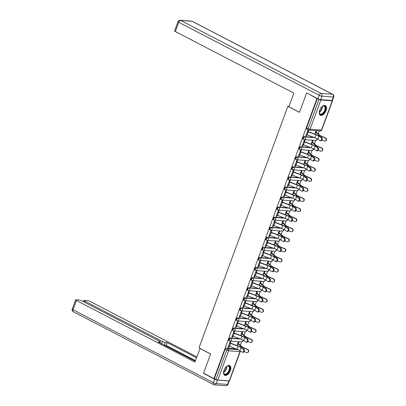 <?xml version="1.0" encoding="UTF-8"?>
<svg xmlns="http://www.w3.org/2000/svg" width="406" height="406" viewBox="0 0 406 406"><rect width="100%" height="100%" fill="white"/><g stroke="black" fill="none" stroke-linecap="round" stroke-linejoin="round"><path stroke-width="0.61" d="M239.677 338.751L230.085 338.056A1.401 0.761 117.5 0 0 228.806 339.289A1.401 0.761 117.5 0 0 228.964 340.588L229.537 340.888A1.401 0.761 -62.5 0 1 229.38 339.589A1.401 0.761 -62.5 0 1 230.659 338.355L240.509 339.066M243.382 328.677L233.79 327.982A1.401 0.761 117.5 0 0 232.511 329.215A1.401 0.761 117.5 0 0 232.668 330.52L233.242 330.819A1.401 0.761 -62.5 0 1 233.085 329.515A1.401 0.761 -62.5 0 1 234.363 328.281L244.214 328.997M247.087 318.608L237.495 317.913A1.401 0.761 117.5 0 0 236.216 319.146A1.401 0.761 117.5 0 0 236.373 320.446L236.947 320.745A1.401 0.761 -62.5 0 1 236.789 319.446A1.401 0.761 -62.5 0 1 238.068 318.213L247.919 318.923M250.791 308.535L241.2 307.839A1.401 0.761 117.5 0 0 239.921 309.073A1.401 0.761 117.5 0 0 240.078 310.377L240.656 310.676A1.401 0.761 -62.5 0 1 240.494 309.372A1.401 0.761 -62.5 0 1 241.778 308.139L251.624 308.854M254.496 298.466L244.909 297.771A1.401 0.761 117.5 0 0 243.625 299.004A1.401 0.761 117.5 0 0 243.788 300.308L244.361 300.602A1.401 0.761 -62.5 0 1 244.199 299.303A1.401 0.761 -62.5 0 1 245.483 298.07L255.328 298.786M258.206 288.397L248.614 287.702A1.401 0.761 117.5 0 0 247.33 288.93A1.401 0.761 117.5 0 0 247.493 290.234L248.066 290.534A1.401 0.761 -62.5 0 1 247.904 289.229A1.401 0.761 -62.5 0 1 249.188 287.996L259.033 288.712M261.911 278.323L252.319 277.628A1.401 0.761 117.5 0 0 251.035 278.861A1.401 0.761 117.5 0 0 251.197 280.165L251.771 280.46A1.401 0.761 -62.5 0 1 251.613 279.161A1.401 0.761 -62.5 0 1 252.892 277.927L262.738 278.643M265.615 268.254L256.024 267.559A1.401 0.761 117.5 0 0 254.745 268.792A1.401 0.761 117.5 0 0 254.902 270.091L255.475 270.391A1.401 0.761 -62.5 0 1 255.318 269.087A1.401 0.761 -62.5 0 1 256.597 267.853L266.448 268.569M269.32 258.18L259.728 257.485A1.401 0.761 117.5 0 0 258.449 258.718A1.401 0.761 117.5 0 0 258.607 260.023L259.18 260.322A1.401 0.761 -62.5 0 1 259.023 259.018A1.401 0.761 -62.5 0 1 260.302 257.785L270.152 258.5M273.025 248.112L263.433 247.416A1.401 0.761 117.5 0 0 262.154 248.65A1.401 0.761 117.5 0 0 262.312 249.949L262.885 250.248A1.401 0.761 -62.5 0 1 262.728 248.944A1.401 0.761 -62.5 0 1 264.007 247.716L273.857 248.426M276.73 238.038L267.138 237.343A1.401 0.761 117.5 0 0 265.859 238.576A1.401 0.761 117.5 0 0 266.016 239.88L266.595 240.179A1.401 0.761 -62.5 0 1 266.432 238.875A1.401 0.761 -62.5 0 1 267.711 237.642L277.562 238.358M280.434 227.969L270.843 227.274A1.401 0.761 117.5 0 0 269.564 228.507A1.401 0.761 117.5 0 0 269.726 229.806L270.3 230.106A1.401 0.761 -62.5 0 1 270.137 228.806A1.401 0.761 -62.5 0 1 271.421 227.573L281.267 228.284M284.144 217.895L274.552 217.2A1.401 0.761 117.5 0 0 273.268 218.433A1.401 0.761 117.5 0 0 273.431 219.737L274.004 220.037A1.401 0.761 -62.5 0 1 273.842 218.732A1.401 0.761 -62.5 0 1 275.126 217.499L284.971 218.215M287.849 207.826L278.257 207.131A1.401 0.761 117.5 0 0 276.973 208.364A1.401 0.761 117.5 0 0 277.136 209.663L277.709 209.963A1.401 0.761 -62.5 0 1 277.547 208.664A1.401 0.761 -62.5 0 1 278.831 207.43L288.676 208.141M291.554 197.752L281.962 197.057A1.401 0.761 117.5 0 0 280.683 198.29A1.401 0.761 117.5 0 0 280.84 199.595L281.414 199.894A1.401 0.761 -62.5 0 1 281.257 198.59A1.401 0.761 -62.5 0 1 282.535 197.357L292.381 198.072M295.258 187.684L285.667 186.988A1.401 0.761 117.5 0 0 284.388 188.222A1.401 0.761 117.5 0 0 284.545 189.526L285.119 189.82A1.401 0.761 -62.5 0 1 284.961 188.521A1.401 0.761 -62.5 0 1 286.24 187.288L296.091 187.998M298.963 177.615L289.371 176.92A1.401 0.761 117.5 0 0 288.093 178.148A1.401 0.761 117.5 0 0 288.25 179.452L288.823 179.751A1.401 0.761 -62.5 0 1 288.666 178.447A1.401 0.761 -62.5 0 1 289.945 177.214L299.795 177.929M302.668 167.541L293.076 166.846A1.401 0.761 117.5 0 0 291.797 168.079A1.401 0.761 117.5 0 0 291.955 169.383L292.528 169.678A1.401 0.761 -62.5 0 1 292.371 168.378A1.401 0.761 -62.5 0 1 293.65 167.145L303.5 167.861M306.373 157.472L296.781 156.777A1.401 0.761 117.5 0 0 295.502 158.01A1.401 0.761 117.5 0 0 295.659 159.309L296.238 159.609A1.401 0.761 -62.5 0 1 296.075 158.304A1.401 0.761 -62.5 0 1 297.359 157.071L307.205 157.787M310.077 147.398L300.491 146.703A1.401 0.761 117.5 0 0 299.207 147.936A1.401 0.761 117.5 0 0 299.369 149.241L299.943 149.54A1.401 0.761 -62.5 0 1 299.78 148.236A1.401 0.761 -62.5 0 1 301.064 147.002L310.91 147.718M313.787 137.329L304.195 136.634A1.401 0.761 117.5 0 0 302.912 137.867A1.401 0.761 117.5 0 0 303.074 139.167L303.647 139.466A1.401 0.761 -62.5 0 1 303.485 138.162A1.401 0.761 -62.5 0 1 304.769 136.934L314.614 137.644M326.008 110.64A5.466 2.974 117.5 0 0 325.389 105.56A5.466 2.974 117.5 0 0 319.725 110.183A5.466 2.974 117.5 0 0 320.344 115.263A5.466 2.974 117.5 0 0 326.008 110.64M230.334 370.678A5.466 2.974 117.5 0 0 229.71 365.603A5.466 2.974 117.5 0 0 224.046 370.226A5.466 2.974 117.5 0 0 224.67 375.301A5.466 2.974 117.5 0 0 230.334 370.678M240.362 345.313L241.631 341.872M244.067 335.244L245.336 331.803M247.772 325.17L249.04 321.73M251.476 315.102L252.745 311.661M255.186 305.033L256.45 301.587M258.891 294.959L260.155 291.518M262.596 284.89L263.859 281.444M266.3 274.816L267.569 271.375M270.005 264.748L271.274 261.302M273.71 254.674L274.979 251.233M277.415 244.605L278.683 241.159M281.125 234.531L282.388 231.09M284.829 224.462L286.093 221.021M288.534 214.388L289.798 210.947M292.239 204.32L293.508 200.879M295.944 194.251L297.212 190.805M299.648 184.177L300.917 180.736M303.353 174.108L304.622 170.662M307.063 164.034L308.327 160.593M310.768 153.965L312.031 150.519M314.472 143.891L315.736 140.451M318.177 133.823L319.273 130.839M229.207 380.874L239.971 351.626A1.401 0.269 20.2 0 0 240.24 351.571L229.481 380.813A1.401 0.269 -159.8 0 1 229.207 380.874L217.809 380.046A1.401 0.269 -159.8 0 1 215.956 379.443L214.338 378.605L225.097 349.358A1.401 0.761 -62.5 0 1 226.381 348.125L235.972 348.82M306.591 93.121L299.511 112.36L287.869 106.311L198.986 347.891L210.628 353.941L203.548 373.175L213.937 378.575L316.974 98.521L307.103 93.162M214.338 378.605L213.937 378.575M316.974 98.521L318.994 99.389A1.401 0.269 20.2 0 0 320.847 99.993L332.25 100.82A1.401 0.269 20.2 0 0 332.519 100.759A1.401 0.269 20.2 0 0 332.281 100.49M308.088 131.559L308.616 130.128L308.012 130.082L305.875 135.893L306.479 135.939L305.957 135.665M312.442 142.217L312.97 140.78L312.366 140.74L311.087 144.211M304.383 141.633L304.911 140.197L304.307 140.156L302.165 145.962L302.769 146.008L302.252 145.739M308.733 152.291L309.265 150.854L308.656 150.809L307.383 154.28M300.679 151.702L301.206 150.271L300.597 150.225L298.461 156.036L299.065 156.077L298.547 155.808M305.028 162.359L305.556 160.923L304.952 160.883L303.678 164.354M296.969 161.776L297.496 160.34L296.893 160.294L294.756 166.105L295.36 166.15L294.842 165.881M301.323 172.433L301.851 170.997L301.247 170.951L299.968 174.423M293.264 171.845L293.792 170.413L293.188 170.368L291.051 176.179L291.655 176.219L291.132 175.95M297.618 182.502L298.146 181.066L297.542 181.02L296.263 184.497M289.559 181.918L290.087 180.482L289.483 180.437L287.346 186.247L287.95 186.293L287.428 186.024M293.914 192.571L294.441 191.14L293.837 191.094L292.559 194.565M285.854 191.987L286.382 190.551L285.778 190.51L283.642 196.321L284.246 196.362L283.723 196.093M290.209 202.645L290.737 201.209L290.133 201.163L288.854 204.634M282.15 202.061L282.677 200.625L282.074 200.579L279.937 206.39L280.541 206.436L280.018 206.162M286.504 212.714L287.032 211.277L286.428 211.237L285.149 214.708M278.445 212.13L278.973 210.694L278.369 210.653L276.227 216.464L276.836 216.505L276.313 216.236M282.794 222.787L283.327 221.351L282.718 221.306L281.444 224.777M274.74 222.204L275.268 220.768L274.664 220.722L272.522 226.533L273.126 226.578L272.609 226.304M279.089 232.856L279.617 231.42L279.013 231.379L277.74 234.851M271.03 232.273L271.558 230.836L270.954 230.796L268.818 236.607L269.422 236.647L268.904 236.378M275.385 242.93L275.913 241.494L275.309 241.448L274.03 244.919M267.326 242.346L267.853 240.91L267.25 240.865L265.113 246.675L265.717 246.721L265.194 246.447M271.68 252.999L272.208 251.563L271.604 251.522L270.325 254.993M263.621 252.415L264.149 250.979L263.545 250.938L261.408 256.744L262.012 256.79L261.489 256.521M267.975 263.073L268.503 261.637L267.899 261.591L266.62 265.062M259.916 262.484L260.444 261.053L259.84 261.007L257.703 266.818L258.307 266.864L257.785 266.59M264.27 273.142L264.798 271.705L264.194 271.665L262.915 275.136M256.211 272.558L256.739 271.122L256.135 271.076L253.999 276.887L254.603 276.933L254.08 276.664M260.566 283.215L261.094 281.779L260.49 281.734L259.211 285.205M252.507 282.627L253.034 281.196L252.43 281.15L250.289 286.961L250.898 287.001L250.375 286.732M256.861 293.284L257.389 291.848L256.785 291.802L255.506 295.279M248.802 292.701L249.33 291.264L248.726 291.219L246.584 297.03L247.188 297.075L246.67 296.806M253.151 303.353L253.679 301.922L253.075 301.876L251.801 305.348M245.092 302.769L245.625 301.333L245.016 301.293L242.879 307.103L243.483 307.144L242.966 306.875M249.446 313.427L249.974 311.991L249.37 311.945L248.096 315.416M241.387 312.843L241.915 311.407L241.311 311.361L239.175 317.172L239.779 317.218L239.261 316.944M245.742 323.496L246.269 322.059L245.666 322.019L244.387 325.49M237.683 322.912L238.21 321.476L237.606 321.435L235.47 327.246L236.074 327.287L235.551 327.018M242.037 333.57L242.565 332.133L241.961 332.088L240.682 335.559M233.978 332.986L234.506 331.55L233.902 331.504L231.765 337.315L232.369 337.361L231.846 337.087M238.332 343.638L238.86 342.202L238.256 342.162L236.977 345.633M230.273 343.055L230.801 341.619L230.197 341.578L228.06 347.389L228.664 347.429L228.142 347.16M288.96 106.392L287.869 106.311M316.147 132.148L316.675 130.712L316.071 130.666L314.792 134.137M306.479 135.939L306.931 134.706M317.38 98.551L306.616 127.794A1.401 0.761 117.5 0 0 306.779 129.098L308.398 129.935A1.401 0.761 -62.5 0 1 308.235 128.636L318.994 99.389M302.769 146.008L303.226 144.78M299.065 156.077L299.521 154.848M295.36 166.15L295.812 164.922M291.655 176.219L292.107 174.991M287.95 186.293L288.402 185.06M284.246 196.362L284.697 195.134M280.541 206.436L280.993 205.203M276.836 216.505L277.288 215.276M273.126 226.578L273.583 225.345M269.422 236.647L269.873 235.419M265.717 246.721L266.169 245.488M262.012 256.79L262.464 255.562M258.307 266.864L258.759 265.631M254.603 276.933L255.054 275.704M250.898 287.001L251.35 285.773M247.188 297.075L247.645 295.842M243.483 307.144L243.935 305.916M239.779 317.218L240.23 315.985M236.074 327.287L236.525 326.059M232.369 337.361L232.821 336.127M228.664 347.429L229.116 346.201M306.403 134.457L306.434 134.477A1.751 0.335 20.2 0 0 307.225 134.828L314.96 137.776A4.344 0.832 -159.8 0 1 317.766 139.136L319.974 140.598A1.614 0.995 -78.6 0 0 320.207 140.694A1.614 0.995 -78.6 0 0 321.456 139.502A1.614 0.995 -78.6 0 0 321.07 137.629L321.77 137.766A1.614 0.995 101.4 0 1 322.156 139.644A1.614 0.995 101.4 0 1 320.907 140.831L320.207 140.694M321.77 137.766L319.563 136.304A5.258 1.005 20.2 0 0 316.167 134.665L307.565 131.29M307.494 131.488L307.53 131.508A1.751 0.335 20.2 0 0 308.316 131.854L316.051 134.807A4.344 0.832 -159.8 0 1 318.857 136.167L321.07 137.629M315.624 131.874L316.112 132.128A1.751 0.335 -159.8 0 1 316.629 132.457L319.583 135.061A4.344 0.832 20.2 0 0 321.948 136.391L325.556 137.954A1.614 1.517 77.1 0 1 325.368 141.009L325.069 141.075A1.614 1.517 -102.9 0 0 325.257 138.02L321.648 136.457A5.258 1.005 -159.8 0 1 318.791 134.853L315.553 132.072M321.999 140.055L324.166 140.989A1.614 1.517 -102.9 0 0 325.069 141.075M302.693 144.531L302.729 144.546A1.751 0.335 20.2 0 0 303.521 144.896L311.255 147.845A4.344 0.832 -159.8 0 1 314.061 149.205L316.269 150.667A1.614 0.995 -78.6 0 0 316.497 150.763A1.614 0.995 -78.6 0 0 317.746 149.57A1.614 0.995 -78.6 0 0 317.365 147.698L318.065 147.84A1.614 0.995 101.4 0 1 318.451 149.712A1.614 0.995 101.4 0 1 317.203 150.905L316.497 150.763M318.065 147.84L315.853 146.378A5.258 1.005 20.2 0 0 312.458 144.734L303.861 141.364M303.789 141.557L303.825 141.577A1.751 0.335 20.2 0 0 304.612 141.927L312.346 144.876A4.344 0.832 -159.8 0 1 315.152 146.236L317.365 147.698M298.989 154.6L299.024 154.62A1.751 0.335 20.2 0 0 299.816 154.965L307.55 157.919A4.344 0.832 -159.8 0 1 310.357 159.279L312.564 160.74A1.614 0.995 -78.6 0 0 312.793 160.832A1.614 0.995 -78.6 0 0 314.041 159.644A1.614 0.995 -78.6 0 0 313.66 157.767L314.361 157.909A1.614 0.995 101.4 0 1 314.746 159.786A1.614 0.995 101.4 0 1 313.498 160.974L312.793 160.832M314.361 157.909L312.148 156.447A5.258 1.005 20.2 0 0 308.753 154.803L300.156 151.433M300.085 151.631L300.115 151.646A1.751 0.335 20.2 0 0 300.907 151.996L308.641 154.95A4.344 0.832 -159.8 0 1 311.448 156.31L313.66 157.767M320.659 99.663L332.062 100.49L333.341 97.004L321.938 96.176L320.659 99.663A2.101 0.401 -159.8 0 1 317.883 98.759L306.662 92.928L299.537 112.295L288.833 106.737L293.848 93.116L175.367 31.541A2.101 0.401 -159.8 0 1 174.6 30.902L177.995 21.67A2.101 0.401 20.2 0 0 178.762 22.31L175.367 31.541M333.752 96.917A2.101 2.101 0 0 0 332.747 94.324A2.101 1.142 117.5 0 0 332.489 94.253L192.089 21.285L180.685 20.462L321.085 93.426L332.489 94.253A2.101 1.72 -85.9 0 1 333.341 97.004A2.101 0.401 20.2 0 0 333.752 96.917L332.468 100.399A2.101 0.401 -159.8 0 1 332.062 100.49M200.077 348.455L194.89 362.066L76.409 300.491L73.014 309.722L213.419 382.691L214.698 379.204L203.477 373.373L210.602 354.002L199.904 348.444M161.7 343.75L162.522 341.512L84.752 301.095L84.357 302.171M162.522 341.512A2.101 0.401 20.2 0 0 165.298 342.415L164.303 345.105M196.474 357.767L167.191 342.552L165.298 342.415M196.803 356.874L90.233 301.496A2.101 0.401 20.2 0 0 87.457 300.592L84.397 300.369A2.101 0.401 20.2 0 0 83.986 300.46A2.101 0.401 20.2 0 0 84.752 301.095M228.877 380.929L217.474 380.102L216.19 383.589L227.593 384.416L228.877 380.929A2.101 0.401 20.2 0 0 229.263 380.874L228.005 384.33A2.101 0.401 -159.8 0 1 227.593 384.416A2.101 1.72 -85.9 0 1 225.878 385.7A2.101 2.101 0 0 0 228.005 384.33M159.756 342.74L160.02 342.03A2.101 0.401 20.2 0 0 160.426 341.943A2.101 0.401 20.2 0 0 159.66 341.304L81.89 300.887A2.101 0.401 20.2 0 0 79.114 299.988L76.054 299.765A2.101 0.401 20.2 0 0 75.648 299.851A2.101 0.401 20.2 0 0 76.409 300.491M160.02 342.03L158.122 341.893L195.22 361.173M203.995 373.408L203.477 373.373M214.698 379.204A2.101 0.401 20.2 0 0 217.474 380.102M195.428 360.609L166.145 345.389L164.643 345.283M166.145 345.389L167.191 342.552M321.801 106.844A4.73 2.573 -62.5 0 1 322.633 106.23A4.73 2.573 -62.5 0 1 324.054 105.839A4.73 2.573 -62.5 0 1 325.17 110.391A4.73 2.573 -62.5 0 1 320.847 114.553A4.73 2.573 -62.5 0 1 319.309 112.624A4.73 2.573 -62.5 0 1 319.334 111.589M319.299 112.462A4.38 2.38 117.5 0 0 320.167 113.944A4.38 2.38 117.5 0 0 320.704 114.091A4.38 2.38 117.5 0 0 324.521 110.701A4.38 2.38 117.5 0 0 324.206 106.174A4.38 2.38 117.5 0 0 323.673 106.022A4.38 2.38 117.5 0 0 322.491 106.311M320.05 115.065A5.43 2.954 117.5 0 0 320.608 115.197A5.43 2.954 117.5 0 0 325.297 111.092A5.43 2.954 117.5 0 0 325.054 105.433M226.122 366.882A4.73 2.573 -62.5 0 1 226.954 366.268A4.73 2.573 -62.5 0 1 228.375 365.877A4.73 2.573 -62.5 0 1 229.491 370.434A4.73 2.573 -62.5 0 1 225.168 374.591A4.73 2.573 -62.5 0 1 223.63 372.667A4.73 2.573 -62.5 0 1 223.655 371.632M223.62 372.5A4.38 2.38 117.5 0 0 224.493 373.987A4.38 2.38 117.5 0 0 225.025 374.134A4.38 2.38 117.5 0 0 228.842 370.744A4.38 2.38 117.5 0 0 228.532 366.212A4.38 2.38 117.5 0 0 227.994 366.065A4.38 2.38 117.5 0 0 226.817 366.354M224.371 375.103A5.43 2.954 117.5 0 0 224.929 375.24A5.43 2.954 117.5 0 0 229.618 371.13A5.43 2.954 117.5 0 0 229.38 365.471M311.92 141.948L312.407 142.201A1.751 0.335 -159.8 0 1 312.924 142.531L315.878 145.135A4.344 0.832 20.2 0 0 318.238 146.459L321.851 148.023A1.614 1.517 77.1 0 1 321.664 151.078L321.364 151.149A1.614 1.517 -102.9 0 0 321.552 148.094L317.944 146.53A5.258 1.005 -159.8 0 1 315.086 144.927L311.849 142.146M318.294 150.124L320.456 151.062A1.614 1.517 -102.9 0 0 321.364 151.149M308.215 152.017L308.702 152.27A1.751 0.335 -159.8 0 1 309.22 152.6L312.173 155.204A4.344 0.832 20.2 0 0 314.533 156.533L318.142 158.096A1.614 1.517 77.1 0 1 317.959 161.152L317.659 161.218A1.614 1.517 -102.9 0 0 317.847 158.162L314.234 156.599A5.258 1.005 -159.8 0 1 311.382 154.996L308.144 152.214M314.589 160.197L316.751 161.131A1.614 1.517 -102.9 0 0 317.659 161.218M295.284 164.669L295.319 164.689A1.751 0.335 20.2 0 0 296.111 165.039L303.845 167.988A4.344 0.832 -159.8 0 1 306.652 169.348L308.859 170.809A1.614 0.995 -78.6 0 0 309.088 170.906A1.614 0.995 -78.6 0 0 310.336 169.713A1.614 0.995 -78.6 0 0 309.951 167.84L310.656 167.982A1.614 0.995 101.4 0 1 311.037 169.855A1.614 0.995 101.4 0 1 309.788 171.048L309.088 170.906M310.656 167.982L308.443 166.521A5.258 1.005 20.2 0 0 305.048 164.877L296.451 161.507M296.375 161.7L296.41 161.72A1.751 0.335 20.2 0 0 297.202 162.07L304.936 165.019A4.344 0.832 -159.8 0 1 307.743 166.379L309.951 167.84M291.579 174.742L291.615 174.758A1.751 0.335 20.2 0 0 292.401 175.108L300.135 178.061A4.344 0.832 -159.8 0 1 302.942 179.422L305.155 180.883A1.614 0.995 -78.6 0 0 305.383 180.975A1.614 0.995 -78.6 0 0 306.632 179.787A1.614 0.995 -78.6 0 0 306.246 177.909L306.951 178.051A1.614 0.995 101.4 0 1 307.332 179.924A1.614 0.995 101.4 0 1 306.083 181.117L305.383 180.975M306.951 178.051L304.739 176.59A5.258 1.005 20.2 0 0 301.343 174.945L292.746 171.576M292.67 171.774L292.706 171.789A1.751 0.335 20.2 0 0 293.497 172.139L301.232 175.093A4.344 0.832 -159.8 0 1 304.038 176.448L306.246 177.909M287.874 184.811L287.91 184.831A1.751 0.335 20.2 0 0 288.696 185.182L296.431 188.13A4.344 0.832 -159.8 0 1 299.237 189.49L301.45 190.952A1.614 0.995 -78.6 0 0 301.678 191.048A1.614 0.995 -78.6 0 0 302.927 189.856A1.614 0.995 -78.6 0 0 302.541 187.983L303.241 188.125A1.614 0.995 101.4 0 1 303.627 189.998A1.614 0.995 101.4 0 1 302.379 191.19L301.678 191.048M303.241 188.125L301.034 186.664A5.258 1.005 20.2 0 0 297.639 185.019L289.036 181.644M288.965 181.842L289.001 181.863A1.751 0.335 20.2 0 0 289.793 182.213L297.527 185.161A4.344 0.832 -159.8 0 1 300.333 186.521L302.541 187.983M304.51 162.09L304.992 162.339A1.751 0.335 -159.8 0 1 305.515 162.669L308.469 165.278A4.344 0.832 20.2 0 0 310.829 166.602L314.437 168.165A1.614 1.517 77.1 0 1 314.254 171.22L313.955 171.291A1.614 1.517 -102.9 0 0 314.137 168.236L310.529 166.673A5.258 1.005 -159.8 0 1 307.677 165.064L304.434 162.283M310.884 170.266L313.046 171.205A1.614 1.517 -102.9 0 0 313.955 171.291M300.805 172.159L301.288 172.413A1.751 0.335 -159.8 0 1 301.805 172.743L304.764 175.346A4.344 0.832 20.2 0 0 307.124 176.676L310.732 178.234A1.614 1.517 77.1 0 1 310.549 181.294L310.25 181.36A1.614 1.517 -102.9 0 0 310.433 178.305L306.824 176.742A5.258 1.005 -159.8 0 1 303.972 175.138L300.729 172.357M307.18 180.335L309.342 181.274A1.614 1.517 -102.9 0 0 310.25 181.36M297.096 182.233L297.583 182.482A1.751 0.335 -159.8 0 1 298.1 182.812L301.059 185.42A4.344 0.832 20.2 0 0 303.419 186.745L307.027 188.308A1.614 1.517 77.1 0 1 306.84 191.363L306.545 191.434A1.614 1.517 -102.9 0 0 306.728 188.374L303.12 186.816A5.258 1.005 -159.8 0 1 300.262 185.207L297.025 182.426M303.47 190.409L305.637 191.348A1.614 1.517 -102.9 0 0 306.545 191.434M284.17 194.885L284.205 194.9A1.751 0.335 20.2 0 0 284.992 195.25L292.726 198.204A4.344 0.832 -159.8 0 1 295.532 199.564L297.745 201.021A1.614 0.995 -78.6 0 0 297.974 201.117A1.614 0.995 -78.6 0 0 299.222 199.93A1.614 0.995 -78.6 0 0 298.836 198.052L299.537 198.194A1.614 0.995 101.4 0 1 299.922 200.067A1.614 0.995 101.4 0 1 298.674 201.259L297.974 201.117M299.537 198.194L297.329 196.732A5.258 1.005 20.2 0 0 293.934 195.088L285.332 191.718M285.261 191.916L285.296 191.931A1.751 0.335 20.2 0 0 286.083 192.282L293.817 195.235A4.344 0.832 -159.8 0 1 296.629 196.59L298.836 198.052M293.391 192.302L293.878 192.556A1.751 0.335 -159.8 0 1 294.396 192.886L297.354 195.489A4.344 0.832 20.2 0 0 299.714 196.814L303.323 198.377A1.614 1.517 77.1 0 1 303.135 201.432L302.84 201.503A1.614 1.517 -102.9 0 0 303.023 198.448L299.415 196.885A5.258 1.005 -159.8 0 1 296.558 195.281L293.32 192.5M299.765 200.478L301.932 201.417A1.614 1.517 -102.9 0 0 302.84 201.503M280.465 204.954L280.495 204.974A1.751 0.335 20.2 0 0 281.287 205.324L289.021 208.273A4.344 0.832 -159.8 0 1 291.828 209.633L294.04 211.095A1.614 0.995 -78.6 0 0 294.269 211.191A1.614 0.995 -78.6 0 0 295.517 209.998A1.614 0.995 -78.6 0 0 295.132 208.126L295.832 208.268A1.614 0.995 101.4 0 1 296.218 210.141A1.614 0.995 101.4 0 1 294.969 211.333L294.269 211.191M295.832 208.268L293.624 206.806A5.258 1.005 20.2 0 0 290.229 205.162L281.627 201.787M281.556 201.985L281.591 202.005A1.751 0.335 20.2 0 0 282.378 202.355L290.112 205.304A4.344 0.832 -159.8 0 1 292.919 206.664L295.132 208.126M289.686 202.376L290.173 202.624A1.751 0.335 -159.8 0 1 290.691 202.954L293.65 205.563A4.344 0.832 20.2 0 0 296.01 206.887L299.618 208.451A1.614 1.517 77.1 0 1 299.43 211.506L299.131 211.572A1.614 1.517 -102.9 0 0 299.318 208.517L295.71 206.953A5.258 1.005 -159.8 0 1 292.853 205.35L289.615 202.569M296.06 210.552L298.227 211.485A1.614 1.517 -102.9 0 0 299.131 211.572M276.755 215.028L276.79 215.043A1.751 0.335 20.2 0 0 277.582 215.393L285.317 218.347A4.344 0.832 -159.8 0 1 288.123 219.702L290.331 221.163A1.614 0.995 -78.6 0 0 290.559 221.26A1.614 0.995 -78.6 0 0 291.812 220.067A1.614 0.995 -78.6 0 0 291.427 218.195L292.127 218.337A1.614 0.995 101.4 0 1 292.513 220.209A1.614 0.995 101.4 0 1 291.264 221.402L290.559 221.26M292.127 218.337L289.92 216.875A5.258 1.005 20.2 0 0 286.519 215.231L277.922 211.861M277.851 212.059L277.887 212.074A1.751 0.335 20.2 0 0 278.673 212.424L286.408 215.378A4.344 0.832 -159.8 0 1 289.214 216.733L291.427 218.195M285.981 212.445L286.469 212.698A1.751 0.335 -159.8 0 1 286.986 213.028L289.94 215.632A4.344 0.832 20.2 0 0 292.3 216.956L295.913 218.519A1.614 1.517 77.1 0 1 295.725 221.575L295.426 221.646A1.614 1.517 -102.9 0 0 295.614 218.59L292.005 217.027A5.258 1.005 -159.8 0 1 289.148 215.424L285.91 212.642M292.356 220.62L294.517 221.559A1.614 1.517 -102.9 0 0 295.426 221.646M273.05 225.097L273.086 225.117A1.751 0.335 20.2 0 0 273.877 225.467L281.612 228.416A4.344 0.832 -159.8 0 1 284.418 229.776L286.626 231.237A1.614 0.995 -78.6 0 0 286.854 231.334A1.614 0.995 -78.6 0 0 288.103 230.141A1.614 0.995 -78.6 0 0 287.722 228.268L288.422 228.405A1.614 0.995 101.4 0 1 288.808 230.283A1.614 0.995 101.4 0 1 287.56 231.471L286.854 231.334M288.422 228.405L286.21 226.949A5.258 1.005 20.2 0 0 282.815 225.305L274.217 221.93M274.146 222.128L274.177 222.148A1.751 0.335 20.2 0 0 274.969 222.493L282.703 225.447A4.344 0.832 -159.8 0 1 285.509 226.807L287.722 228.268M282.277 222.513L282.764 222.767A1.751 0.335 -159.8 0 1 283.281 223.097L286.235 225.7A4.344 0.832 20.2 0 0 288.595 227.03L292.203 228.593A1.614 1.517 77.1 0 1 292.021 231.648L291.721 231.714A1.614 1.517 -102.9 0 0 291.909 228.659L288.301 227.096A5.258 1.005 -159.8 0 1 285.443 225.492L282.206 222.711M288.651 230.694L290.813 231.628A1.614 1.517 -102.9 0 0 291.721 231.714M269.345 235.17L269.381 235.186A1.751 0.335 20.2 0 0 270.173 235.536L277.907 238.489A4.344 0.832 -159.8 0 1 280.713 239.844L282.921 241.306A1.614 0.995 -78.6 0 0 283.149 241.403A1.614 0.995 -78.6 0 0 284.398 240.21A1.614 0.995 -78.6 0 0 284.012 238.337L284.718 238.479A1.614 0.995 101.4 0 1 285.103 240.352A1.614 0.995 101.4 0 1 283.85 241.545L283.149 241.403M284.718 238.479L282.505 237.018A5.258 1.005 20.2 0 0 279.11 235.373L270.513 232.004M270.442 232.202L270.472 232.217A1.751 0.335 20.2 0 0 271.264 232.567L278.998 235.516A4.344 0.832 -159.8 0 1 281.805 236.876L284.012 238.337M265.641 245.239L265.676 245.26A1.751 0.335 20.2 0 0 266.463 245.61L274.197 248.558A4.344 0.832 -159.8 0 1 277.009 249.918L279.216 251.38A1.614 0.995 -78.6 0 0 279.445 251.476A1.614 0.995 -78.6 0 0 280.693 250.284A1.614 0.995 -78.6 0 0 280.307 248.411L281.013 248.548A1.614 0.995 101.4 0 1 281.394 250.426A1.614 0.995 101.4 0 1 280.145 251.613L279.445 251.476M281.013 248.548L278.8 247.087A5.258 1.005 20.2 0 0 275.405 245.447L266.808 242.072M266.732 242.27L266.767 242.291A1.751 0.335 20.2 0 0 267.559 242.636L275.293 245.589A4.344 0.832 -159.8 0 1 278.1 246.95L280.307 248.411M261.936 255.313L261.971 255.328A1.751 0.335 20.2 0 0 262.758 255.678L270.492 258.627A4.344 0.832 -159.8 0 1 273.299 259.987L275.512 261.449A1.614 0.995 -78.6 0 0 275.74 261.545A1.614 0.995 -78.6 0 0 276.988 260.353A1.614 0.995 -78.6 0 0 276.603 258.48L277.303 258.622A1.614 0.995 101.4 0 1 277.689 260.495A1.614 0.995 101.4 0 1 276.44 261.687L275.74 261.545M277.303 258.622L275.095 257.16A5.258 1.005 20.2 0 0 271.7 255.516L263.098 252.146M263.027 252.339L263.063 252.359A1.751 0.335 20.2 0 0 263.854 252.71L271.589 255.658A4.344 0.832 -159.8 0 1 274.395 257.018L276.603 258.48M258.231 265.382L258.267 265.402A1.751 0.335 20.2 0 0 259.053 265.747L266.788 268.701A4.344 0.832 -159.8 0 1 269.594 270.061L271.807 271.523A1.614 0.995 -78.6 0 0 272.035 271.614A1.614 0.995 -78.6 0 0 273.284 270.426A1.614 0.995 -78.6 0 0 272.898 268.549L273.598 268.691A1.614 0.995 101.4 0 1 273.984 270.569A1.614 0.995 101.4 0 1 272.736 271.756L272.035 271.614M273.598 268.691L271.391 267.229A5.258 1.005 20.2 0 0 267.996 265.585L259.393 262.215M259.322 262.413L259.358 262.428A1.751 0.335 20.2 0 0 260.144 262.778L267.879 265.732A4.344 0.832 -159.8 0 1 270.69 267.092L272.898 268.549M254.526 275.451L254.562 275.471A1.751 0.335 20.2 0 0 255.349 275.821L263.083 278.77A4.344 0.832 -159.8 0 1 265.889 280.13L268.102 281.591A1.614 0.995 -78.6 0 0 268.33 281.688A1.614 0.995 -78.6 0 0 269.579 280.495A1.614 0.995 -78.6 0 0 269.193 278.623L269.894 278.765A1.614 0.995 101.4 0 1 270.279 280.637A1.614 0.995 101.4 0 1 269.031 281.83L268.33 281.688M269.894 278.765L267.686 277.303A5.258 1.005 20.2 0 0 264.291 275.659L255.689 272.289M255.618 272.482L255.653 272.502A1.751 0.335 20.2 0 0 256.44 272.852L264.174 275.801A4.344 0.832 -159.8 0 1 266.981 277.161L269.193 278.623M250.822 285.525L250.852 285.545A1.751 0.335 20.2 0 0 251.644 285.89L259.378 288.844A4.344 0.832 -159.8 0 1 262.185 290.204L264.392 291.665A1.614 0.995 -78.6 0 0 264.621 291.757A1.614 0.995 -78.6 0 0 265.874 290.569A1.614 0.995 -78.6 0 0 265.488 288.691L266.189 288.833A1.614 0.995 101.4 0 1 266.575 290.706A1.614 0.995 101.4 0 1 265.326 291.899L264.621 291.757M266.189 288.833L263.981 287.372A5.258 1.005 20.2 0 0 260.586 285.728L251.984 282.358M251.913 282.556L251.948 282.571A1.751 0.335 20.2 0 0 252.735 282.921L260.469 285.875A4.344 0.832 -159.8 0 1 263.276 287.23L265.488 288.691M278.572 232.587L279.059 232.841A1.751 0.335 -159.8 0 1 279.577 233.171L282.53 235.774A4.344 0.832 20.2 0 0 284.89 237.099L288.499 238.662A1.614 1.517 77.1 0 1 288.316 241.717L288.016 241.788A1.614 1.517 -102.9 0 0 288.199 238.733L284.591 237.17A5.258 1.005 -159.8 0 1 281.739 235.566L278.496 232.785M284.946 240.763L287.108 241.702A1.614 1.517 -102.9 0 0 288.016 241.788M274.867 242.656L275.349 242.91A1.751 0.335 -159.8 0 1 275.867 243.24L278.826 245.843A4.344 0.832 20.2 0 0 281.185 247.173L284.794 248.736A1.614 1.517 77.1 0 1 284.611 251.791L284.312 251.857A1.614 1.517 -102.9 0 0 284.494 248.802L280.886 247.239A5.258 1.005 -159.8 0 1 278.034 245.635L274.791 242.854M281.241 250.837L283.403 251.771A1.614 1.517 -102.9 0 0 284.312 251.857M271.157 252.73L271.644 252.984A1.751 0.335 -159.8 0 1 272.162 253.314L275.121 255.917A4.344 0.832 20.2 0 0 277.481 257.242L281.089 258.805A1.614 1.517 77.1 0 1 280.906 261.86L280.607 261.931A1.614 1.517 -102.9 0 0 280.79 258.876L277.181 257.313A5.258 1.005 -159.8 0 1 274.329 255.709L271.086 252.928M277.531 260.906L279.698 261.845A1.614 1.517 -102.9 0 0 280.607 261.931M267.452 262.799L267.94 263.052A1.751 0.335 -159.8 0 1 268.457 263.382L271.416 265.986A4.344 0.832 20.2 0 0 273.776 267.315L277.384 268.879A1.614 1.517 77.1 0 1 277.197 271.934L276.902 272A1.614 1.517 -102.9 0 0 277.085 268.945L273.477 267.381A5.258 1.005 -159.8 0 1 270.619 265.778L267.381 262.997M273.827 270.98L275.994 271.913A1.614 1.517 -102.9 0 0 276.902 272M263.748 272.873L264.235 273.121A1.751 0.335 -159.8 0 1 264.753 273.451L267.711 276.06A4.344 0.832 20.2 0 0 270.071 277.384L273.68 278.947A1.614 1.517 77.1 0 1 273.492 282.003L273.192 282.074A1.614 1.517 -102.9 0 0 273.38 279.018L269.772 277.455A5.258 1.005 -159.8 0 1 266.915 275.847L263.677 273.065M270.122 281.048L272.289 281.987A1.614 1.517 -102.9 0 0 273.192 282.074M260.043 282.941L260.53 283.195A1.751 0.335 -159.8 0 1 261.048 283.525L264.002 286.128A4.344 0.832 20.2 0 0 266.366 287.458L269.975 289.016A1.614 1.517 77.1 0 1 269.787 292.076L269.488 292.142A1.614 1.517 -102.9 0 0 269.675 289.087L266.067 287.524A5.258 1.005 -159.8 0 1 263.21 285.92L259.972 283.139M266.417 291.117L268.584 292.056A1.614 1.517 -102.9 0 0 269.488 292.142M247.112 295.593L247.147 295.614A1.751 0.335 20.2 0 0 247.939 295.964L255.673 298.912A4.344 0.832 -159.8 0 1 258.48 300.273L260.688 301.734A1.614 0.995 -78.6 0 0 260.916 301.831A1.614 0.995 -78.6 0 0 262.164 300.638A1.614 0.995 -78.6 0 0 261.784 298.765L262.484 298.907A1.614 0.995 101.4 0 1 262.87 300.78A1.614 0.995 101.4 0 1 261.621 301.973L260.916 301.831M262.484 298.907L260.271 297.446A5.258 1.005 20.2 0 0 256.876 295.801L248.279 292.427M248.208 292.624L248.244 292.645A1.751 0.335 20.2 0 0 249.03 292.995L256.765 295.944A4.344 0.832 -159.8 0 1 259.571 297.304L261.784 298.765M256.338 293.015L256.825 293.264A1.751 0.335 -159.8 0 1 257.343 293.594L260.297 296.202A4.344 0.832 20.2 0 0 262.657 297.527L266.265 299.09A1.614 1.517 77.1 0 1 266.082 302.145L265.783 302.216A1.614 1.517 -102.9 0 0 265.971 299.156L262.362 297.598A5.258 1.005 -159.8 0 1 259.505 295.989L256.267 293.208M262.712 301.191L264.874 302.13A1.614 1.517 -102.9 0 0 265.783 302.216M243.407 305.667L243.443 305.682A1.751 0.335 20.2 0 0 244.234 306.033L251.969 308.986A4.344 0.832 -159.8 0 1 254.775 310.346L256.983 311.803A1.614 0.995 -78.6 0 0 257.211 311.899A1.614 0.995 -78.6 0 0 258.46 310.712A1.614 0.995 -78.6 0 0 258.074 308.834L258.779 308.976A1.614 0.995 101.4 0 1 259.165 310.849A1.614 0.995 101.4 0 1 257.911 312.041L257.211 311.899M258.779 308.976L256.567 307.515A5.258 1.005 20.2 0 0 253.171 305.87L244.574 302.5M244.503 302.698L244.534 302.714A1.751 0.335 20.2 0 0 245.325 303.064L253.06 306.017A4.344 0.832 -159.8 0 1 255.866 307.372L258.074 308.834M252.633 303.084L253.121 303.338A1.751 0.335 -159.8 0 1 253.638 303.668L256.592 306.271A4.344 0.832 20.2 0 0 258.952 307.596L262.56 309.159A1.614 1.517 77.1 0 1 262.377 312.219L262.078 312.285A1.614 1.517 -102.9 0 0 262.266 309.23L258.652 307.667A5.258 1.005 -159.8 0 1 255.8 306.063L252.557 303.282M259.008 311.26L261.17 312.199A1.614 1.517 -102.9 0 0 262.078 312.285M239.702 315.736L239.738 315.756A1.751 0.335 20.2 0 0 240.53 316.107L248.259 319.055A4.344 0.832 -159.8 0 1 251.07 320.415L253.278 321.877A1.614 0.995 -78.6 0 0 253.506 321.973A1.614 0.995 -78.6 0 0 254.755 320.781A1.614 0.995 -78.6 0 0 254.369 318.908L255.075 319.05A1.614 0.995 101.4 0 1 255.455 320.923A1.614 0.995 101.4 0 1 254.207 322.115L253.506 321.973M255.075 319.05L252.862 317.588A5.258 1.005 20.2 0 0 249.467 315.944L240.87 312.569M240.794 312.767L240.829 312.787A1.751 0.335 20.2 0 0 241.621 313.138L249.355 316.086A4.344 0.832 -159.8 0 1 252.162 317.446L254.369 318.908M248.929 313.158L249.411 313.407A1.751 0.335 -159.8 0 1 249.934 313.736L252.887 316.345A4.344 0.832 20.2 0 0 255.247 317.67L258.855 319.233A1.614 1.517 77.1 0 1 258.673 322.288L258.373 322.354A1.614 1.517 -102.9 0 0 258.556 319.299L254.948 317.736A5.258 1.005 -159.8 0 1 252.096 316.132L248.853 313.351M255.303 321.334L257.465 322.268A1.614 1.517 -102.9 0 0 258.373 322.354M235.998 325.81L236.033 325.825A1.751 0.335 20.2 0 0 236.82 326.175L244.554 329.129A4.344 0.832 -159.8 0 1 247.361 330.484L249.573 331.946A1.614 0.995 -78.6 0 0 249.802 332.042A1.614 0.995 -78.6 0 0 251.05 330.849A1.614 0.995 -78.6 0 0 250.664 328.977L251.365 329.119A1.614 0.995 101.4 0 1 251.75 330.991A1.614 0.995 101.4 0 1 250.502 332.184L249.802 332.042M251.365 329.119L249.157 327.657A5.258 1.005 20.2 0 0 245.762 326.013L237.165 322.643M237.089 322.841L237.124 322.856A1.751 0.335 20.2 0 0 237.916 323.206L245.65 326.16A4.344 0.832 -159.8 0 1 248.457 327.515L250.664 328.977M245.219 323.227L245.706 323.48A1.751 0.335 -159.8 0 1 246.224 323.81L249.182 326.414A4.344 0.832 20.2 0 0 251.542 327.738L255.151 329.302A1.614 1.517 77.1 0 1 254.968 332.357L254.669 332.428A1.614 1.517 -102.9 0 0 254.851 329.373L251.243 327.809A5.258 1.005 -159.8 0 1 248.391 326.206L245.148 323.425M251.593 331.403L253.76 332.341A1.614 1.517 -102.9 0 0 254.669 332.428M232.293 335.879L232.328 335.899A1.751 0.335 20.2 0 0 233.115 336.249L240.849 339.198A4.344 0.832 -159.8 0 1 243.656 340.558L245.869 342.019A1.614 0.995 -78.6 0 0 246.097 342.116A1.614 0.995 -78.6 0 0 247.345 340.923A1.614 0.995 -78.6 0 0 246.96 339.051L247.66 339.188A1.614 0.995 101.4 0 1 248.046 341.065A1.614 0.995 101.4 0 1 246.797 342.253L246.097 342.116M247.66 339.188L245.452 337.731A5.258 1.005 20.2 0 0 242.057 336.087L233.455 332.712M233.384 332.91L233.42 332.93A1.751 0.335 20.2 0 0 234.211 333.28L241.946 336.229A4.344 0.832 -159.8 0 1 244.752 337.589L246.96 339.051M241.514 333.296L242.001 333.549A1.751 0.335 -159.8 0 1 242.519 333.879L245.478 336.483A4.344 0.832 20.2 0 0 247.838 337.812L251.446 339.375A1.614 1.517 77.1 0 1 251.258 342.431L250.964 342.497A1.614 1.517 -102.9 0 0 251.147 339.441L247.538 337.878A5.258 1.005 -159.8 0 1 244.681 336.275L241.443 333.493M247.888 341.476L250.055 342.41A1.614 1.517 -102.9 0 0 250.964 342.497M228.588 345.953L228.624 345.968A1.751 0.335 20.2 0 0 229.41 346.318L237.145 349.272A4.344 0.832 -159.8 0 1 239.951 350.627L242.164 352.088A1.614 0.995 -78.6 0 0 242.392 352.185A1.614 0.995 -78.6 0 0 243.641 350.992A1.614 0.995 -78.6 0 0 243.255 349.119L243.955 349.262A1.614 0.995 101.4 0 1 244.341 351.134A1.614 0.995 101.4 0 1 243.092 352.327L242.392 352.185M243.955 349.262L241.748 347.8A5.258 1.005 20.2 0 0 238.352 346.156L229.75 342.786M229.679 342.984L229.715 342.999A1.751 0.335 20.2 0 0 230.501 343.349L238.236 346.298A4.344 0.832 -159.8 0 1 241.042 347.658L243.255 349.119M237.809 343.369L238.297 343.623A1.751 0.335 -159.8 0 1 238.814 343.953L241.773 346.557A4.344 0.832 20.2 0 0 244.133 347.881L247.741 349.444A1.614 1.517 77.1 0 1 247.553 352.499L247.254 352.57A1.614 1.517 -102.9 0 0 247.442 349.515L243.833 347.952A5.258 1.005 -159.8 0 1 240.976 346.348L237.738 343.567M244.184 351.545L246.351 352.484A1.614 1.517 -102.9 0 0 247.254 352.57M230.085 338.056L230.659 338.355A1.401 1.147 94.1 0 1 231.227 340.187A1.401 1.147 -85.9 0 1 230.085 341.045A1.401 1.147 -85.9 0 1 229.71 340.933A1.401 0.761 -62.5 0 1 229.537 340.888A1.401 1.401 0 0 0 230.085 341.045L241.484 341.867A1.401 1.147 -85.9 0 0 242.631 341.015A1.401 1.147 -85.9 0 0 242.676 340M233.79 327.982L234.363 328.281A1.401 1.147 94.1 0 1 234.932 330.119A1.401 1.147 -85.9 0 1 233.79 330.971A1.401 1.147 -85.9 0 1 233.414 330.865A1.401 0.761 -62.5 0 1 233.242 330.819A1.401 1.401 0 0 0 233.79 330.971L245.194 331.798A1.401 1.147 -85.9 0 0 246.335 330.941A1.401 1.147 -85.9 0 0 246.381 329.926M237.495 317.913L238.068 318.213A1.401 1.147 94.1 0 1 238.637 320.045A1.401 1.147 -85.9 0 1 237.495 320.902A1.401 1.147 -85.9 0 1 237.119 320.796A1.401 0.761 -62.5 0 1 236.947 320.745A1.401 1.401 0 0 0 237.495 320.902L248.898 321.73A1.401 1.147 -85.9 0 0 250.04 320.872A1.401 1.147 -85.9 0 0 250.091 319.857M241.2 307.839L241.778 308.139A1.401 1.147 94.1 0 1 242.346 309.976A1.401 1.147 -85.9 0 1 241.2 310.829A1.401 1.147 -85.9 0 1 240.824 310.722A1.401 0.761 -62.5 0 1 240.656 310.676A1.401 1.401 0 0 0 241.2 310.829L252.603 311.656A1.401 1.147 -85.9 0 0 253.75 310.798A1.401 1.147 -85.9 0 0 253.796 309.783M244.909 297.771L245.483 298.07A1.401 1.147 94.1 0 1 246.051 299.902A1.401 1.147 -85.9 0 1 244.904 300.76A1.401 1.147 -85.9 0 1 244.529 300.653A1.401 0.761 -62.5 0 1 244.361 300.602A1.401 1.401 0 0 0 244.904 300.76L256.308 301.587A1.401 1.147 -85.9 0 0 257.455 300.729A1.401 1.147 -85.9 0 0 257.5 299.714M248.614 287.702L249.188 287.996A1.401 1.147 94.1 0 1 249.756 289.833A1.401 1.147 -85.9 0 1 248.609 290.686A1.401 1.147 -85.9 0 1 248.239 290.579A1.401 0.761 -62.5 0 1 248.066 290.534A1.401 1.401 0 0 0 248.609 290.686L260.013 291.513A1.401 1.147 -85.9 0 0 261.159 290.66A1.401 1.147 -85.9 0 0 261.205 289.645M252.319 277.628L252.892 277.927A1.401 1.147 94.1 0 1 253.461 279.759A1.401 1.147 -85.9 0 1 252.314 280.617A1.401 1.147 -85.9 0 1 251.943 280.51A1.401 0.761 -62.5 0 1 251.771 280.46A1.401 1.401 0 0 0 252.314 280.617L263.717 281.444A1.401 1.147 -85.9 0 0 264.864 280.587A1.401 1.147 -85.9 0 0 264.91 279.572M256.024 267.559L256.597 267.853A1.401 1.147 94.1 0 1 257.165 269.691A1.401 1.147 -85.9 0 1 256.019 270.543A1.401 1.147 -85.9 0 1 255.648 270.437A1.401 0.761 -62.5 0 1 255.475 270.391A1.401 1.401 0 0 0 256.019 270.543L267.422 271.37A1.401 1.147 -85.9 0 0 268.569 270.518A1.401 1.147 -85.9 0 0 268.615 269.503M259.728 257.485L260.302 257.785A1.401 1.147 94.1 0 1 260.87 259.617A1.401 1.147 -85.9 0 1 259.728 260.474A1.401 1.147 -85.9 0 1 259.353 260.368A1.401 0.761 -62.5 0 1 259.18 260.322A1.401 1.401 0 0 0 259.728 260.474L271.132 261.302A1.401 1.147 -85.9 0 0 272.274 260.444A1.401 1.147 -85.9 0 0 272.319 259.429M263.433 247.416L264.007 247.716A1.401 1.147 94.1 0 1 264.575 249.548A1.401 1.147 -85.9 0 1 263.433 250.4A1.401 1.147 -85.9 0 1 263.058 250.294A1.401 0.761 -62.5 0 1 262.885 250.248A1.401 1.401 0 0 0 263.433 250.4L274.837 251.228A1.401 1.147 -85.9 0 0 275.978 250.375A1.401 1.147 -85.9 0 0 276.029 249.36M267.138 237.343L267.711 237.642A1.401 1.147 94.1 0 1 268.285 239.474A1.401 1.147 -85.9 0 1 267.138 240.332A1.401 1.147 -85.9 0 1 266.762 240.225A1.401 0.761 -62.5 0 1 266.595 240.179A1.401 1.401 0 0 0 267.138 240.332L278.541 241.159A1.401 1.147 -85.9 0 0 279.688 240.301A1.401 1.147 -85.9 0 0 279.734 239.286M270.843 227.274L271.421 227.573A1.401 1.147 94.1 0 1 271.99 229.405A1.401 1.147 -85.9 0 1 270.843 230.263A1.401 1.147 -85.9 0 1 270.467 230.151A1.401 0.761 -62.5 0 1 270.3 230.106A1.401 1.401 0 0 0 270.843 230.263L282.246 231.085A1.401 1.147 -85.9 0 0 283.393 230.232A1.401 1.147 -85.9 0 0 283.439 229.217M274.552 217.2L275.126 217.499A1.401 1.147 94.1 0 1 275.694 219.336A1.401 1.147 -85.9 0 1 274.547 220.189A1.401 1.147 -85.9 0 1 274.177 220.082A1.401 0.761 -62.5 0 1 274.004 220.037A1.401 1.401 0 0 0 274.547 220.189L285.951 221.016A1.401 1.147 -85.9 0 0 287.098 220.159A1.401 1.147 -85.9 0 0 287.143 219.144M278.257 207.131L278.831 207.43A1.401 1.147 94.1 0 1 279.399 209.263A1.401 1.147 -85.9 0 1 278.252 210.12A1.401 1.147 -85.9 0 1 277.882 210.014A1.401 0.761 -62.5 0 1 277.709 209.963A1.401 1.401 0 0 0 278.252 210.12L289.656 210.947A1.401 1.147 -85.9 0 0 290.803 210.09A1.401 1.147 -85.9 0 0 290.848 209.075M281.962 197.057L282.535 197.357A1.401 1.147 94.1 0 1 283.104 199.194A1.401 1.147 -85.9 0 1 281.957 200.046A1.401 1.147 -85.9 0 1 281.586 199.94A1.401 0.761 -62.5 0 1 281.414 199.894A1.401 1.401 0 0 0 281.957 200.046L293.36 200.874A1.401 1.147 -85.9 0 0 294.507 200.016A1.401 1.147 -85.9 0 0 294.553 199.001M285.667 186.988L286.24 187.288A1.401 1.147 94.1 0 1 286.809 189.12A1.401 1.147 -85.9 0 1 285.667 189.978A1.401 1.147 -85.9 0 1 285.291 189.871A1.401 0.761 -62.5 0 1 285.119 189.82A1.401 1.401 0 0 0 285.667 189.978L297.07 190.805A1.401 1.147 -85.9 0 0 298.212 189.947A1.401 1.147 -85.9 0 0 298.258 188.932M289.371 176.92L289.945 177.214A1.401 1.147 94.1 0 1 290.513 179.051A1.401 1.147 -85.9 0 1 289.371 179.904A1.401 1.147 -85.9 0 1 288.996 179.797A1.401 0.761 -62.5 0 1 288.823 179.751A1.401 1.401 0 0 0 289.371 179.904L300.775 180.731A1.401 1.147 -85.9 0 0 301.917 179.878A1.401 1.147 -85.9 0 0 301.968 178.863M293.076 166.846L293.65 167.145A1.401 1.147 94.1 0 1 294.223 168.977A1.401 1.147 -85.9 0 1 293.076 169.835A1.401 1.147 -85.9 0 1 292.701 169.728A1.401 0.761 -62.5 0 1 292.528 169.678A1.401 1.401 0 0 0 293.076 169.835L304.48 170.662A1.401 1.147 -85.9 0 0 305.622 169.804A1.401 1.147 -85.9 0 0 305.672 168.789M296.781 156.777L297.359 157.071A1.401 1.147 94.1 0 1 297.928 158.908A1.401 1.147 -85.9 0 1 296.781 159.761A1.401 1.147 -85.9 0 1 296.405 159.654A1.401 0.761 -62.5 0 1 296.238 159.609A1.401 1.401 0 0 0 296.781 159.761L308.184 160.588A1.401 1.147 -85.9 0 0 309.331 159.736A1.401 1.147 -85.9 0 0 309.377 158.721M300.491 146.703L301.064 147.002A1.401 1.147 94.1 0 1 301.633 148.835A1.401 1.147 -85.9 0 1 300.486 149.692A1.401 1.147 -85.9 0 1 300.115 149.586A1.401 0.761 -62.5 0 1 299.943 149.54A1.401 1.401 0 0 0 300.486 149.692L311.889 150.519A1.401 1.147 -85.9 0 0 313.036 149.662A1.401 1.147 -85.9 0 0 313.082 148.647M304.195 136.634L304.769 136.934A1.401 1.147 94.1 0 1 305.337 138.766A1.401 1.147 -85.9 0 1 304.19 139.618A1.401 1.147 -85.9 0 1 303.82 139.512A1.401 0.761 -62.5 0 1 303.647 139.466A1.401 1.401 0 0 0 304.19 139.618L315.594 140.446A1.401 1.147 -85.9 0 0 316.741 139.593A1.401 1.147 -85.9 0 0 316.787 138.578M226.381 348.125L227.999 348.967L238.205 349.708M240.032 350.682A1.401 1.147 -85.9 0 1 239.971 351.626L228.568 350.799L217.809 380.046M320.847 99.993L310.088 129.235L321.491 130.062L332.25 100.82M308.565 129.986A1.401 0.761 -62.5 0 1 308.398 129.935A1.401 1.401 0 0 0 308.941 130.093A1.401 1.147 94.1 0 1 308.565 129.986M306.616 127.794L308.235 128.636A1.401 0.269 -159.8 0 0 310.088 129.235A1.401 1.147 94.1 0 1 308.941 130.093L320.344 130.92A1.401 1.401 0 0 0 321.76 130.006L332.519 100.759M225.097 349.358L226.715 350.2A1.401 0.761 -62.5 0 1 227.999 348.967A1.401 1.147 -85.9 0 1 228.568 350.799A1.401 0.269 -159.8 0 1 226.715 350.2L215.956 379.443M321.76 130.006A1.401 0.269 20.2 0 1 321.491 130.062A1.401 1.147 94.1 0 1 320.344 130.92M307.53 131.508L306.434 134.477M308.316 131.854L307.225 134.828M316.051 134.807L314.96 137.776M318.857 136.167L317.766 139.136M325.257 138.02L325.556 137.954M314.828 134.153L315.589 132.092M315.097 134.254L315.838 132.249M321.283 137.446L321.648 136.457M318.487 135.685L318.791 134.853M303.825 141.577L302.729 144.546M304.612 141.927L303.521 144.896M312.346 144.876L311.255 147.845M315.152 146.236L314.061 149.205M300.115 151.646L299.024 154.62M300.907 151.996L299.816 154.965M308.641 154.95L307.55 157.919M311.448 156.31L310.357 159.279M317.883 98.759L319.167 95.273L178.762 22.31A2.101 1.142 117.5 0 1 180.685 20.462A2.101 1.72 -85.9 0 0 180.122 20.3L191.525 21.127A2.101 1.72 94.1 0 1 192.089 21.285A2.101 1.142 117.5 0 1 192.342 21.356A2.101 2.101 0 0 0 191.525 21.127M319.167 95.273A2.101 0.401 20.2 0 0 321.938 96.176A2.101 1.72 94.1 0 0 321.085 93.426A2.101 1.142 117.5 0 0 319.167 95.273M72.248 309.083A2.101 2.101 0 0 0 73.253 311.676A2.101 1.142 117.5 0 1 73.014 309.722A2.101 0.401 -159.8 0 1 72.248 309.083L75.648 299.851M213.657 384.644A2.101 2.101 0 0 0 214.475 384.873A2.101 1.72 94.1 0 0 216.19 383.589A2.101 0.401 -159.8 0 1 213.419 382.691A2.101 1.142 117.5 0 0 213.657 384.644L73.253 311.676M322.374 106.387A4.38 2.38 -62.5 0 1 319.294 112.32M319.304 111.899A4.238 2.304 117.5 0 0 322.039 106.641M226.7 366.43A4.38 2.38 -62.5 0 1 223.615 372.363M223.625 371.942A4.238 2.304 117.5 0 0 226.36 366.679M321.552 148.094L321.851 148.023M311.123 144.221L311.884 142.161M311.392 144.328L312.133 142.318M317.578 147.515L317.944 146.53M314.782 145.759L315.086 144.927M317.847 158.162L318.142 158.096M307.418 154.295L308.174 152.235M307.687 154.397L308.423 152.392M313.874 157.589L314.234 156.599M311.072 155.828L311.382 154.996M296.41 161.72L295.319 164.689M297.202 162.07L296.111 165.039M304.936 165.019L303.845 167.988M307.743 166.379L306.652 169.348M292.706 171.789L291.615 174.758M293.497 172.139L292.401 175.108M301.232 175.093L300.135 178.061M304.038 176.448L302.942 179.422M289.001 181.863L287.91 184.831M289.793 182.213L288.696 185.182M297.527 185.161L296.431 188.13M300.333 186.521L299.237 189.49M314.137 168.236L314.437 168.165M303.713 164.364L304.47 162.304M303.982 164.471L304.718 162.461M310.169 167.658L310.529 166.673M307.367 165.902L307.677 165.064M310.433 178.305L310.732 178.234M300.009 174.438L300.765 172.372M300.278 174.539L301.013 172.535M306.464 177.732L306.824 176.742M303.663 175.971L303.972 175.138M306.728 188.374L307.027 188.308M296.299 184.507L297.06 182.446M296.573 184.613L297.309 182.604M302.754 187.8L303.12 186.816M299.958 186.044L300.262 185.207M285.296 191.931L284.205 194.9M286.083 192.282L284.992 195.25M293.817 195.235L292.726 198.204M296.629 196.59L295.532 199.564M303.023 198.448L303.323 198.377M292.594 194.581L293.355 192.515M292.863 194.682L293.604 192.677M299.049 197.874L299.415 196.885M296.253 196.113L296.558 195.281M281.591 202.005L280.495 204.974M282.378 202.355L281.287 205.324M290.112 205.304L289.021 208.273M292.919 206.664L291.828 209.633M299.318 208.517L299.618 208.451M288.889 204.649L289.651 202.589M289.158 204.751L289.899 202.746M295.345 207.943L295.71 206.953M292.548 206.182L292.853 205.35M277.887 212.074L276.79 215.043M278.673 212.424L277.582 215.393M286.408 215.378L285.317 218.347M289.214 216.733L288.123 219.702M295.614 218.59L295.913 218.519M285.185 214.723L285.946 212.658M285.454 214.825L286.194 212.815M291.64 218.017L292.005 217.027M288.844 216.256L289.148 215.424M274.177 222.148L273.086 225.117M274.969 222.493L273.877 225.467M282.703 225.447L281.612 228.416M285.509 226.807L284.418 229.776M291.909 228.659L292.203 228.593M281.48 224.792L282.236 222.732M281.749 224.894L282.485 222.889M287.935 228.086L288.301 227.096M285.139 226.325L285.443 225.492M270.472 232.217L269.381 235.186M271.264 232.567L270.173 235.536M278.998 235.516L277.907 238.489M281.805 236.876L280.713 239.844M266.767 242.291L265.676 245.26M267.559 242.636L266.463 245.61M275.293 245.589L274.197 248.558M278.1 246.95L277.009 249.918M263.063 252.359L261.971 255.328M263.854 252.71L262.758 255.678M271.589 255.658L270.492 258.627M274.395 257.018L273.299 259.987M259.358 262.428L258.267 265.402M260.144 262.778L259.053 265.747M267.879 265.732L266.788 268.701M270.69 267.092L269.594 270.061M255.653 272.502L254.562 275.471M256.44 272.852L255.349 275.821M264.174 275.801L263.083 278.77M266.981 277.161L265.889 280.13M251.948 282.571L250.852 285.545M252.735 282.921L251.644 285.89M260.469 285.875L259.378 288.844M263.276 287.23L262.185 290.204M288.199 238.733L288.499 238.662M277.775 234.866L278.531 232.8M278.044 234.967L278.78 232.958M284.23 238.155L284.591 237.17M281.429 236.399L281.739 235.566M284.494 248.802L284.794 248.736M274.07 244.935L274.826 242.874M274.339 245.036L275.075 243.032M280.526 248.228L280.886 247.239M277.724 246.467L278.034 245.635M280.79 258.876L281.089 258.805M270.366 255.004L271.122 252.943M270.635 255.11L271.37 253.1M276.816 258.297L277.181 257.313M274.02 256.541L274.329 255.709M277.085 268.945L277.384 268.879M266.656 265.077L267.417 263.017M266.925 265.179L267.666 263.174M273.111 268.371L273.477 267.381M270.315 266.61L270.619 265.778M273.38 279.018L273.68 278.947M262.951 275.146L263.712 273.086M263.22 275.253L263.961 273.243M269.406 278.44L269.772 277.455M266.61 276.684L266.915 275.847M269.675 289.087L269.975 289.016M259.246 285.22L260.007 283.155M259.515 285.322L260.256 283.317M265.702 288.514L266.067 287.524M262.905 286.753L263.21 285.92M248.244 292.645L247.147 295.614M249.03 292.995L247.939 295.964M256.765 295.944L255.673 298.912M259.571 297.304L258.48 300.273M265.971 299.156L266.265 299.09M255.541 295.289L256.298 293.228M255.81 295.395L256.546 293.386M261.997 298.583L262.362 297.598M259.201 296.827L259.505 295.989M244.534 302.714L243.443 305.682M245.325 303.064L244.234 306.033M253.06 306.017L251.969 308.986M255.866 307.372L254.775 310.346M262.266 309.23L262.56 309.159M251.837 305.363L252.593 303.297M252.106 305.464L252.842 303.46M258.292 308.656L258.652 307.667M255.491 306.895L255.8 306.063M240.829 312.787L239.738 315.756M241.621 313.138L240.53 316.107M249.355 316.086L248.259 319.055M252.162 317.446L251.07 320.415M258.556 319.299L258.855 319.233M248.132 315.432L248.888 313.371M248.401 315.533L249.137 313.528M254.587 318.725L254.948 317.736M251.786 316.964L252.096 316.132M237.124 322.856L236.033 325.825M237.916 323.206L236.82 326.175M245.65 326.16L244.554 329.129M248.457 327.515L247.361 330.484M254.851 329.373L255.151 329.302M244.427 325.505L245.183 323.44M244.696 325.607L245.432 323.597M250.883 328.799L251.243 327.809M248.081 327.038L248.391 326.206M233.42 332.93L232.328 335.899M234.211 333.28L233.115 336.249M241.946 336.229L240.849 339.198M244.752 337.589L243.656 340.558M251.147 339.441L251.446 339.375M240.717 335.574L241.479 333.514M240.986 335.676L241.727 333.671M247.173 338.868L247.538 337.878M244.376 337.107L244.681 336.275M229.715 342.999L228.624 345.968M230.501 343.349L229.41 346.318M238.236 346.298L237.145 349.272M241.042 347.658L239.951 350.627M247.442 349.515L247.741 349.444M237.013 345.648L237.774 343.583M237.282 345.75L238.023 343.74M243.468 348.937L243.833 347.952M240.672 347.181L240.976 346.348M315.594 140.446A1.401 1.401 0 0 0 317.061 138.72M311.889 150.519A1.401 1.401 0 0 0 313.351 148.789M308.184 160.588A1.401 1.401 0 0 0 309.646 158.858M304.48 170.662A1.401 1.401 0 0 0 305.941 168.932M300.775 180.731A1.401 1.401 0 0 0 302.237 179M297.07 190.805A1.401 1.401 0 0 0 298.532 189.074M293.36 200.874A1.401 1.401 0 0 0 294.827 199.143M289.656 210.947A1.401 1.401 0 0 0 291.122 209.217M285.951 221.016A1.401 1.401 0 0 0 287.412 219.286M282.246 231.085A1.401 1.401 0 0 0 283.708 229.36M278.541 241.159A1.401 1.401 0 0 0 280.003 239.428M274.837 251.228A1.401 1.401 0 0 0 276.298 249.502M271.132 261.302A1.401 1.401 0 0 0 272.593 259.571M267.422 271.37A1.401 1.401 0 0 0 268.889 269.64M263.717 281.444A1.401 1.401 0 0 0 265.184 279.714M260.013 291.513A1.401 1.401 0 0 0 261.479 289.782M256.308 301.587A1.401 1.401 0 0 0 257.769 299.856M252.603 311.656A1.401 1.401 0 0 0 254.065 309.925M248.898 321.73A1.401 1.401 0 0 0 250.36 319.999M245.194 331.798A1.401 1.401 0 0 0 246.655 330.068M241.484 341.867A1.401 1.401 0 0 0 242.95 340.142M240.24 351.571A1.401 1.401 0 0 0 240.311 350.865M180.122 20.3A2.101 2.101 0 0 0 177.995 21.67M332.747 94.324L192.342 21.356M225.878 385.7L214.475 384.873M160.426 341.943L160.071 342.908M83.986 300.46L83.519 301.734"/></g></svg>
